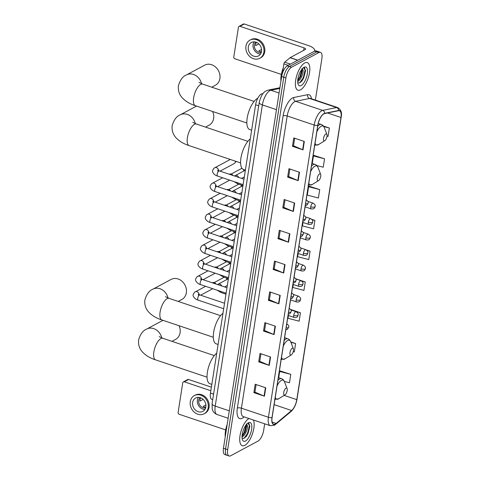 <?xml version="1.0" encoding="UTF-8"?>
<svg xmlns="http://www.w3.org/2000/svg" width="480" height="480" viewBox="0 0 480 480"><rect width="100%" height="100%" fill="white"/><g stroke="black" fill="none" stroke-linecap="round" stroke-linejoin="round"><path stroke-width="0.72" d="M212.712 399.672L211.884 399.396A9.108 3.648 -71.4 0 1 210.474 393.078L255.618 104.772A9.108 3.648 -71.4 0 1 261.984 93.786L262.998 93.576M315.378 100.086L321.87 58.638A9.108 3.648 108.6 0 0 320.454 52.326L316.236 50.904A9.108 3.648 108.6 0 0 314.646 51.138L287.292 65.82A9.108 3.648 108.6 0 0 281.658 76.536L223.446 448.266A9.108 3.648 108.6 0 0 224.862 454.578L226.974 455.292A9.108 3.648 108.6 0 1 225.558 448.974A9.108 3.648 108.6 0 0 226.974 455.292L229.08 456A9.108 3.648 108.6 0 0 230.67 455.766L258.024 441.084A9.108 3.648 108.6 0 0 263.658 430.368L264.684 423.804M320.454 52.326A9.108 3.648 108.6 0 0 318.864 52.56L291.51 67.242A9.108 3.648 108.6 0 0 285.876 77.958L283.77 77.244L225.558 448.974L283.77 77.244A9.108 3.648 108.6 0 1 289.404 66.528A9.108 3.648 108.6 0 0 283.77 77.244L281.658 76.536M318.864 52.56L316.752 51.852L289.404 66.528L316.752 51.852A9.108 3.648 108.6 0 1 318.342 51.612A9.108 3.648 108.6 0 0 316.752 51.852L314.646 51.138M244.83 445.344A14.574 5.832 108.6 0 0 252.438 433.848A14.574 5.832 108.6 0 0 253.416 420.018A14.574 5.832 108.6 0 1 252.438 433.848A14.574 5.832 108.6 0 1 244.83 445.344A14.574 5.832 108.6 0 1 242.286 445.722A14.574 5.832 108.6 0 0 244.83 445.344M300.498 89.85A14.574 5.832 108.6 0 0 308.952 75.474A14.574 5.832 108.6 0 0 307.248 62.604A14.574 5.832 108.6 0 0 304.704 62.982A14.574 5.832 108.6 0 0 296.256 77.358A14.574 5.832 108.6 0 0 297.954 90.228A14.574 5.832 108.6 0 0 300.498 89.85A14.574 5.832 108.6 0 0 308.952 75.474A14.574 5.832 108.6 0 0 307.248 62.604A14.574 5.832 108.6 0 0 304.704 62.982A14.574 5.832 108.6 0 0 296.256 77.358A14.574 5.832 108.6 0 0 297.954 90.228A14.574 5.832 108.6 0 0 300.498 89.85M275.316 423.996A9.714 3.888 -71.4 0 1 273.618 424.248A9.714 3.888 -71.4 0 1 272.112 417.51L317.874 125.28A9.714 3.888 -71.4 0 1 324.66 113.556L338.556 110.712A9.714 3.888 -71.4 0 1 339.474 110.754A9.714 3.888 -71.4 0 1 340.98 117.486L296.796 399.654A9.714 3.888 -71.4 0 1 291.606 410.514L276.138 423.432A9.714 3.888 -71.4 0 1 275.316 423.996M275.28 424.224A9.96 3.99 108.6 0 0 276.12 423.642L291.594 410.724A9.96 3.99 108.6 0 0 296.91 399.588L341.1 117.426A9.96 3.99 108.6 0 0 338.61 110.478L324.714 113.328A9.96 3.99 108.6 0 0 317.76 125.34L271.998 417.576A9.96 3.99 108.6 0 0 275.28 424.224M304.32 141.468L293.772 137.922L292.452 146.316L303 149.868L304.32 141.468M294.684 138.228L293.502 145.8L302.652 149.73A2.43 0.876 8.9 0 0 303 149.868M293.508 145.752L292.452 146.316M299.496 172.26L288.948 168.708L287.634 177.108L298.182 180.654L299.496 172.26M289.866 169.02L288.678 176.592L297.834 180.522A2.43 0.876 8.9 0 0 298.182 180.654M288.684 176.544L287.634 177.108M294.672 203.052L284.124 199.5L282.81 207.9L293.358 211.446L294.672 203.052M285.042 199.812L283.854 207.384L293.01 211.314A2.43 0.876 8.9 0 0 293.358 211.446M283.866 207.336L282.81 207.9M289.854 233.838L279.306 230.292L277.986 238.692L288.54 242.238L289.854 233.838M280.224 230.598L279.036 238.176L288.186 242.106A2.43 0.876 8.9 0 0 288.54 242.238M279.042 238.122L277.986 238.692M265.746 387.792L255.198 384.246L253.878 392.646L264.432 396.192L265.746 387.792M256.11 384.552L254.928 392.13L264.078 396.06A2.43 0.876 8.9 0 0 264.432 396.192M254.934 392.076L253.878 392.646M270.564 357.006L260.016 353.454L258.702 361.854L269.25 365.4L270.564 357.006M260.934 353.766L259.746 361.338L268.902 365.268A2.43 0.876 8.9 0 0 269.25 365.4M259.758 361.29L258.702 361.854M275.388 326.214L264.84 322.662L263.526 331.062L274.074 334.608L275.388 326.214M265.758 322.974L264.57 330.546L273.726 334.476A2.43 0.876 8.9 0 0 274.074 334.608M264.576 330.498L263.526 331.062M280.212 295.422L269.658 291.876L268.344 300.27L278.892 303.822L280.212 295.422M270.576 292.182L269.394 299.754L278.544 303.684A2.43 0.876 8.9 0 0 278.892 303.822M269.4 299.706L268.344 300.27M285.03 264.63L274.482 261.084L273.168 269.478L283.716 273.03L285.03 264.63M275.4 261.39L274.212 268.968L283.368 272.898A2.43 0.876 8.9 0 0 283.716 273.03M274.224 268.914L273.168 269.478M248.958 418.518A14.574 5.832 108.6 0 0 240.564 432.93A14.574 5.832 108.6 0 0 242.286 445.722A14.574 5.832 108.6 0 1 240.564 432.93A14.574 5.832 108.6 0 1 248.958 418.518M285.876 77.958L227.67 449.682A9.108 3.648 108.6 0 0 229.08 456M319.722 189.606L308.616 186.72L307.302 195.12L318.408 198.006L319.722 189.606L309.15 186.216M316.836 165.552L323.232 167.214L324.546 158.814L313.968 155.424M327.024 136.158L328.05 136.422L329.364 128.022L323.43 126.03M293.304 284.508L292.836 287.49L303.942 290.376L305.256 281.976L295.74 278.778M288.45 315.522L288.018 318.282L299.118 321.168L300.438 312.768L290.706 309.498M293.22 351.678L294.3 351.96L295.614 343.56L290.766 341.928M284.346 381.414L289.476 382.746L290.79 374.352L280.218 370.962M303.018 222.474L302.484 225.912L313.584 228.792L314.898 220.398L311.874 219.378M298.164 253.488L297.66 256.704L308.766 259.584L310.08 251.19L306.51 249.99M310.08 251.19L307.014 250.392M305.256 281.976L301.752 281.07M300.438 312.768L295.536 311.496M295.614 343.56L290.922 342.342M290.79 374.352L279.69 371.466L278.706 377.73M279.69 371.466L280.35 370.836M314.898 220.398L312.138 219.678M308.616 186.72L309.276 186.096M324.546 158.814L313.44 155.934L312.258 163.482M313.44 155.934L314.1 155.304M329.364 128.022L323.808 126.582M227.172 424.494A15.18 6.078 108.6 0 0 225.258 436.698M246.324 424.05L247.146 425.052A6.864 2.748 108.6 0 0 246.486 424.518A6.864 2.748 108.6 0 0 246.414 424.494M247.146 425.052C248.538 427.014 245.316 435.81 242.004 436.914M246.258 424.686L246.6 426.27L245.04 432.144L242.052 436.104M245.502 441.036A9.9 3.96 108.6 0 0 251.628 429.39A9.9 3.96 108.6 0 0 248.364 422.784A9.9 3.96 108.6 0 0 248.13 422.916A9.9 3.96 108.6 0 0 243.18 430.644A9.9 3.96 108.6 0 0 242.454 439.794A9.9 3.96 108.6 0 0 245.502 441.036M242.088 438.138L243.948 438.42L246.384 436.368L249.93 426.228L247.908 423.174M248.808 423.24L249.48 425.214L247.632 433.278L243.96 438.414M246.162 424.812L244.284 432.15L242.076 435.786M249.93 426.078L248.052 433.416L246.18 436.614M246.552 425.64L244.698 432.294L243.078 435.15M184.302 381.81A1.518 1.278 -118.2 0 0 183.36 381.876L187.68 379.554A1.518 1.278 61.8 0 1 188.616 379.494L184.302 381.81L210.84 390.738M211.398 387.156L188.616 379.494M183.36 381.876A1.518 1.278 -118.2 0 0 182.76 382.77L178.116 412.44A1.518 1.278 -118.2 0 0 179.214 414.282L225.684 429.912M192.654 402.468A7.59 6.396 -118.2 0 0 195.564 410.172A7.59 6.396 -118.2 0 0 202.836 411.372A7.59 6.396 -118.2 0 0 205.842 406.902A7.59 6.396 -118.2 0 0 202.932 399.198A7.59 6.396 -118.2 0 0 195.66 397.998A7.59 6.396 -118.2 0 0 192.654 402.468M198.366 397.344A7.59 6.396 -118.2 0 0 197.406 399.918A7.59 6.396 -118.2 0 0 204.882 409.476M201.06 397.974L200.406 398.322A6.072 5.118 61.8 0 0 200.022 399.666A6.072 5.118 61.8 0 0 199.968 401.118L203.166 399.408M205.89 404.934L203.13 406.416A6.072 5.118 61.8 0 0 205.764 407.304L205.77 407.304M200.052 397.596A6.072 5.118 -118.2 0 0 198.726 400.362A6.072 5.118 -118.2 0 0 205.602 407.928M204.132 413.778L204.996 413.316A10.326 8.7 -118.2 0 0 209.076 407.238A10.326 8.7 -118.2 0 0 205.128 396.756A10.326 8.7 -118.2 0 0 195.228 395.124L194.364 395.586A10.326 8.7 -118.2 0 0 190.284 401.67A10.326 8.7 -118.2 0 0 194.238 412.146A10.326 8.7 -118.2 0 0 204.132 413.778A10.326 8.7 -118.2 0 0 208.212 407.7A10.326 8.7 -118.2 0 0 204.264 397.218A10.326 8.7 -118.2 0 0 194.364 395.586M171.978 341.352L175.578 339.42A11.388 9.6 -118.2 0 0 180.084 332.712A11.388 9.6 -118.2 0 0 179.094 325.752M285.984 388.176A3.642 1.458 108.6 0 0 283.728 392.46A3.642 1.458 108.6 0 0 284.934 394.89A3.642 1.458 108.6 0 0 285.018 394.842A3.642 1.458 108.6 0 0 286.842 391.998A3.642 1.458 108.6 0 0 287.106 388.632A3.642 1.458 108.6 0 0 285.984 388.176M216.72 353.19A16.698 6.684 108.6 0 0 207.804 370.008A16.698 6.684 108.6 0 0 209.988 383.766L211.83 384.39M178.23 301.434L181.83 299.502A11.388 9.6 -118.2 0 0 186.336 292.8A11.388 9.6 -118.2 0 0 181.974 281.238A11.388 9.6 -118.2 0 0 171.06 279.438L152.922 289.176A11.388 9.6 61.8 0 1 168.012 297.972M292.236 348.258A3.642 1.458 108.6 0 0 289.98 352.542A3.642 1.458 108.6 0 0 291.18 354.978A3.642 1.458 108.6 0 0 291.27 354.924A3.642 1.458 108.6 0 0 293.094 352.08A3.642 1.458 108.6 0 0 293.358 348.714A3.642 1.458 108.6 0 0 292.236 348.258M222.966 313.272A16.698 6.684 108.6 0 0 214.056 330.096A16.698 6.684 108.6 0 0 216.234 343.848L218.082 344.472M205.53 127.104L209.13 125.172A11.388 9.6 -118.2 0 0 213.636 118.464A11.388 9.6 -118.2 0 0 212.646 111.504M319.536 173.928A3.642 1.458 108.6 0 0 317.28 178.212A3.642 1.458 108.6 0 0 318.48 180.642A3.642 1.458 108.6 0 0 318.57 180.594A3.642 1.458 108.6 0 0 320.394 177.75A3.642 1.458 108.6 0 0 320.658 174.384A3.642 1.458 108.6 0 0 319.536 173.928M250.266 138.942A16.698 6.684 108.6 0 0 241.356 155.76A16.698 6.684 108.6 0 0 243.534 169.518L245.382 170.142M211.782 87.186L215.382 85.254A11.388 9.6 -118.2 0 0 219.888 78.552A11.388 9.6 -118.2 0 0 215.526 66.99A11.388 9.6 -118.2 0 0 204.612 65.19L186.474 74.928A11.388 9.6 61.8 0 1 201.558 83.724M325.788 134.01A3.642 1.458 108.6 0 0 323.532 138.294A3.642 1.458 108.6 0 0 324.732 140.73A3.642 1.458 108.6 0 0 324.816 140.676A3.642 1.458 108.6 0 0 326.64 137.832A3.642 1.458 108.6 0 0 326.91 134.466A3.642 1.458 108.6 0 0 325.788 134.01M257.76 98.256A16.698 6.684 108.6 0 0 257.52 98.382A16.698 6.684 108.6 0 0 247.836 114.858A16.698 6.684 108.6 0 0 249.786 129.6L251.634 130.224M212.232 282.774L212.274 282.75A2.73 2.304 61.8 0 1 213.912 282.624A2.73 2.304 61.8 0 1 213.96 282.642A2.73 2.304 61.8 0 1 215.472 283.866M214.644 282.858A1.974 1.662 61.8 0 1 214.68 282.864A1.974 1.662 61.8 0 1 214.716 282.876A1.974 1.662 61.8 0 1 215.952 284.028M214.662 267.264L214.698 267.246A2.73 2.304 61.8 0 1 216.336 267.12A2.73 2.304 61.8 0 1 216.39 267.132A2.73 2.304 61.8 0 1 217.902 268.356M217.068 267.348A1.974 1.662 61.8 0 1 217.104 267.36A1.974 1.662 61.8 0 1 217.14 267.372A1.974 1.662 61.8 0 1 218.382 268.518M217.092 251.76L217.128 251.736A2.73 2.304 61.8 0 1 218.766 251.61A2.73 2.304 61.8 0 1 218.814 251.628A2.73 2.304 61.8 0 1 220.332 252.852M219.498 251.838A1.974 1.662 61.8 0 1 219.534 251.85A1.974 1.662 61.8 0 1 219.57 251.862A1.974 1.662 61.8 0 1 220.806 253.008M219.516 236.25L219.558 236.232A2.73 2.304 61.8 0 1 221.196 236.106A2.73 2.304 61.8 0 1 221.244 236.118A2.73 2.304 61.8 0 1 222.756 237.342M221.928 236.334A1.974 1.662 61.8 0 1 221.964 236.346A1.974 1.662 61.8 0 1 222 236.358A1.974 1.662 61.8 0 1 223.236 237.504M221.946 220.746L221.988 220.722A2.73 2.304 61.8 0 1 223.626 220.596A2.73 2.304 61.8 0 1 223.674 220.614A2.73 2.304 61.8 0 1 225.186 221.832M224.358 220.824A1.974 1.662 61.8 0 1 224.394 220.836A1.974 1.662 61.8 0 1 224.424 220.848A1.974 1.662 61.8 0 1 225.666 221.994M224.376 205.236L224.412 205.218A2.73 2.304 61.8 0 1 226.05 205.086A2.73 2.304 61.8 0 1 226.098 205.104A2.73 2.304 61.8 0 1 227.616 206.328M226.782 205.32A1.974 1.662 61.8 0 1 226.818 205.332A1.974 1.662 61.8 0 1 226.854 205.338A1.974 1.662 61.8 0 1 228.096 206.49M226.8 189.732L226.842 189.708A2.73 2.304 61.8 0 1 228.48 189.582A2.73 2.304 61.8 0 1 228.528 189.6A2.73 2.304 61.8 0 1 230.04 190.818M229.212 189.81A1.974 1.662 61.8 0 1 229.248 189.822A1.974 1.662 61.8 0 1 229.284 189.834A1.974 1.662 61.8 0 1 230.52 190.98M229.23 174.222L229.272 174.204A2.73 2.304 61.8 0 1 230.91 174.072A2.73 2.304 61.8 0 1 230.958 174.09A2.73 2.304 61.8 0 1 232.47 175.314M231.642 174.306A1.974 1.662 61.8 0 1 231.678 174.312A1.974 1.662 61.8 0 1 231.714 174.324A1.974 1.662 61.8 0 1 232.95 175.476M235.38 161.172A2.73 2.304 61.8 0 1 235.362 161.898A2.73 2.304 61.8 0 1 235.296 162.216A2.73 2.304 61.8 0 1 234.282 163.512L220.068 171.138M235.566 161.232A1.974 1.662 61.8 0 1 235.518 161.442L235.296 162.216M221.676 285.954A2.73 2.304 61.8 0 0 219.846 284.076A2.73 2.304 61.8 0 0 218.16 284.19L226.884 279.504A2.73 2.304 61.8 0 1 228.288 279.318M224.106 270.444A2.73 2.304 61.8 0 0 222.276 268.566A2.73 2.304 61.8 0 0 220.59 268.68L229.314 264A2.73 2.304 61.8 0 1 230.712 263.808M226.536 254.934A2.73 2.304 61.8 0 0 224.706 253.062A2.73 2.304 61.8 0 0 223.014 253.17L231.738 248.49A2.73 2.304 61.8 0 1 233.142 248.304M228.966 239.43A2.73 2.304 61.8 0 0 227.13 237.552A2.73 2.304 61.8 0 0 225.444 237.666L234.168 232.986A2.73 2.304 61.8 0 1 235.572 232.794M231.39 223.92A2.73 2.304 61.8 0 0 229.56 222.048A2.73 2.304 61.8 0 0 227.874 222.156L236.598 217.476A2.73 2.304 61.8 0 1 238.002 217.29M233.82 208.416A2.73 2.304 61.8 0 0 231.99 206.538A2.73 2.304 61.8 0 0 230.304 206.652L239.028 201.966A2.73 2.304 61.8 0 1 240.426 201.78M236.25 192.906A2.73 2.304 61.8 0 0 234.414 191.034A2.73 2.304 61.8 0 0 232.728 191.142L241.452 186.462A2.73 2.304 61.8 0 1 242.856 186.27M238.68 177.402A2.73 2.304 61.8 0 0 236.844 175.524A2.73 2.304 61.8 0 0 235.158 175.638L243.882 170.952A2.73 2.304 61.8 0 1 245.286 170.766M288.198 65.334L283.884 63.882L282.378 73.5M314.214 51.372A12.144 4.368 8.9 0 0 314.61 50.526A12.144 4.368 8.9 0 0 308.37 45.552L244.29 24L239.97 26.316L304.05 47.874A3.036 1.092 -171.1 0 1 305.61 49.116A3.036 1.092 -171.1 0 1 305.25 49.53L290.196 57.612L297.816 60.174M239.97 26.316A1.518 1.278 -118.2 0 0 239.034 26.382L243.348 24.06A1.518 1.278 61.8 0 1 244.29 24M239.034 26.382A1.518 1.278 -118.2 0 0 238.428 27.276L233.784 56.946A1.518 1.278 -118.2 0 0 234.882 58.788L281.352 74.418M283.884 63.882A1.518 0.606 -71.4 0 1 284.694 62.184L290.07 57.702A1.518 0.606 -71.4 0 1 290.196 57.612M248.322 46.974A7.59 6.396 -118.2 0 0 251.232 54.678A7.59 6.396 -118.2 0 0 258.51 55.878A7.59 6.396 -118.2 0 0 261.51 51.408A7.59 6.396 -118.2 0 0 258.606 43.704A7.59 6.396 -118.2 0 0 251.328 42.504A7.59 6.396 -118.2 0 0 248.322 46.974M254.04 41.85A7.59 6.396 -118.2 0 0 253.074 44.424A7.59 6.396 -118.2 0 0 260.55 53.982M256.728 42.48L256.074 42.828A6.072 5.118 61.8 0 0 255.69 44.172A6.072 5.118 61.8 0 0 255.636 45.63L258.834 43.914M261.564 49.44L258.798 50.922A6.072 5.118 61.8 0 0 261.432 51.81L261.438 51.81M255.726 42.102A6.072 5.118 -118.2 0 0 254.394 44.868A6.072 5.118 -118.2 0 0 261.27 52.434M259.8 58.284L260.664 57.822A10.326 8.7 -118.2 0 0 264.75 51.744A10.326 8.7 -118.2 0 0 260.796 41.262A10.326 8.7 -118.2 0 0 250.896 39.63L250.038 40.092A10.326 8.7 -118.2 0 0 245.952 46.176A10.326 8.7 -118.2 0 0 249.906 56.652A10.326 8.7 -118.2 0 0 259.8 58.284A10.326 8.7 -118.2 0 0 263.886 52.206A10.326 8.7 -118.2 0 0 259.932 41.724A10.326 8.7 -118.2 0 0 250.038 40.092M283.254 67.89A15.18 6.078 108.6 0 0 280.926 81.204M301.992 68.556L302.814 69.558A6.864 2.748 108.6 0 0 302.154 69.024A6.864 2.748 108.6 0 0 302.082 69M302.814 69.558C304.206 71.52 300.984 80.316 297.678 81.42M301.926 69.192L302.268 70.776L300.708 76.65L297.726 80.61M301.17 85.542A9.9 3.96 108.6 0 0 307.296 73.896A9.9 3.96 108.6 0 0 304.032 67.29A9.9 3.96 108.6 0 0 303.798 67.422A9.9 3.96 108.6 0 0 298.848 75.15A9.9 3.96 108.6 0 0 298.122 84.3A9.9 3.96 108.6 0 0 301.17 85.542M297.756 82.644L299.616 82.932L302.052 80.874L305.598 70.734L303.576 67.68M304.476 67.746L305.148 69.72L303.3 77.784L299.634 82.92M301.83 69.318L299.952 76.656L297.744 80.292M305.598 70.584L303.72 77.922L301.854 81.12M302.22 70.146L300.366 76.8L298.752 79.656M213.576 394.122L210.474 393.078M262.662 94.014L261.984 93.786M258.726 105.822L255.618 104.772M279.798 88.434L270.864 90.264A12.144 4.86 108.6 0 0 269.886 90.63A12.144 4.86 108.6 0 0 262.38 104.916L215.214 406.104A12.144 4.86 108.6 0 0 217.098 414.528C214.512 413.52 212.886 411.654 212.208 408.936L212.094 403.62L259.254 102.432A6.072 2.184 -171.1 0 0 262.38 104.916L276.474 109.656M229.308 410.844L215.214 406.104A6.072 2.184 -171.1 0 1 212.094 403.62M279.078 93.024L270.864 90.264A6.072 5.418 -101.6 0 0 268.278 90.096L279.912 87.714M223.446 448.266L227.67 449.682M287.292 65.82L291.51 67.242M244.152 416.898L243.636 417.33A15.18 6.078 -71.4 0 1 237.348 408.084L283.11 115.848A3.036 1.092 -171.1 0 1 287.184 115.962L241.422 408.198A12.144 4.86 108.6 0 0 243.312 416.616L243.198 416.574M283.11 115.848A15.18 6.078 -71.4 0 1 292.5 97.992A15.18 6.078 -71.4 0 1 293.718 97.53L307.608 94.686A15.18 6.078 -71.4 0 1 311.532 98.79M294.696 101.676A12.144 4.86 108.6 0 0 287.184 115.962L314.19 125.046A12.144 4.86 -71.4 0 1 322.674 110.394L336.57 107.544A12.144 4.86 -71.4 0 1 337.716 107.598L310.71 98.514A12.144 4.86 108.6 0 0 309.564 98.466L295.668 101.31A12.144 4.86 108.6 0 0 294.696 101.676M271.998 417.576A3.036 1.092 8.9 0 1 268.428 417.282A12.144 4.86 -71.4 0 0 270.312 425.7L274.308 425.262L275.586 424.386A3.036 2.328 -129.9 0 0 276.12 423.642M275.586 424.386L291.06 411.474C294.072 408.63 296.046 404.61 296.976 399.426A3.036 1.092 -171.1 0 1 296.91 399.588M341.1 117.426A3.036 1.092 8.9 0 0 341.16 117.264C342.204 112.86 341.052 109.644 337.716 107.598M338.61 110.478A3.036 2.712 -101.6 0 0 336.57 107.544L309.564 98.466A3.036 2.712 78.4 0 1 307.608 94.686M291.06 411.474A3.036 2.328 -129.9 0 0 291.594 410.724M324.714 113.328A3.036 2.712 -101.6 0 0 322.674 110.394L295.668 101.31A3.036 2.712 78.4 0 1 293.718 97.53M317.76 125.34A3.036 1.092 -171.1 0 1 314.19 125.046L268.428 417.282L241.422 408.198A3.036 1.092 -171.1 0 0 237.348 408.084M243.636 417.33A3.036 2.328 50.1 0 1 243.744 416.766M340.98 117.486L327.54 112.968M276.138 423.432L272.112 422.076M291.606 410.514L274.128 404.64M296.796 399.654L284.136 395.394M284.682 264.516L283.368 272.898M279.858 295.302L278.544 303.684M275.034 326.094L273.726 334.476M270.216 356.886L268.902 365.268M265.392 387.678L264.078 396.06M289.5 233.724L288.186 242.106M294.324 202.932L293.01 211.314M299.142 172.14L297.834 180.522M303.966 141.348L302.652 149.73M207.042 377.172L155.616 359.874A11.388 4.56 -71.4 0 1 153.846 351.978A11.388 4.56 -71.4 0 1 160.89 338.586A11.388 4.56 -71.4 0 1 162.876 338.286L159.216 336.612M155.616 359.874C150.012 358.092 145.56 355.392 142.254 351.774C139.32 348.432 138.114 344.46 138.636 339.864C140.358 334.068 143.04 330.474 146.676 329.088A11.388 9.6 61.8 0 1 161.76 337.884M278.358 377.616L281.52 378.678C282.726 379.008 283.698 379.998 284.448 381.666A10.044 4.02 108.6 0 0 281.352 380.406A10.044 4.02 108.6 0 0 277.056 385.956M275.262 397.392A10.044 4.02 108.6 0 0 278.454 398.922A10.044 4.02 108.6 0 0 278.688 398.784L274.554 399.396M281.52 378.678A10.932 4.374 108.6 0 0 279.612 378.96A10.932 4.374 108.6 0 0 277.938 380.31M213.294 337.254L161.862 319.956A11.388 4.56 -71.4 0 1 160.098 312.06A11.388 4.56 -71.4 0 1 167.136 298.668A11.388 4.56 -71.4 0 1 169.122 298.374L165.468 296.694M284.61 337.698L287.772 338.76C288.978 339.09 289.95 340.086 290.694 341.748A10.044 4.02 108.6 0 0 287.604 340.494A10.044 4.02 108.6 0 0 283.302 346.038M281.514 357.474A10.044 4.02 108.6 0 0 284.7 359.004A10.044 4.02 108.6 0 0 284.94 358.872L280.8 359.484M287.772 338.76A10.932 4.374 108.6 0 0 285.864 339.042A10.932 4.374 108.6 0 0 284.19 340.398M240.594 162.924L189.162 145.626A11.388 4.56 -71.4 0 1 187.398 137.73A11.388 4.56 -71.4 0 1 194.436 124.338A11.388 4.56 -71.4 0 1 196.422 124.038L192.768 122.364M189.162 145.626C183.564 143.844 179.112 141.144 175.806 137.526C172.872 134.184 171.666 130.212 172.182 125.616C173.91 119.82 176.592 116.226 180.222 114.84A11.388 9.6 61.8 0 1 195.312 123.636M311.91 163.368L315.072 164.43C316.278 164.76 317.25 165.75 317.994 167.418A10.044 4.02 108.6 0 0 314.904 166.158A10.044 4.02 108.6 0 0 310.602 171.708M308.814 183.144A10.044 4.02 108.6 0 0 312 184.674A10.044 4.02 108.6 0 0 312.234 184.536L308.1 185.148M315.072 164.43A10.932 4.374 108.6 0 0 313.164 164.712A10.932 4.374 108.6 0 0 311.49 166.062M246.846 123.006L195.414 105.708A11.388 4.56 -71.4 0 1 193.644 97.812A11.388 4.56 -71.4 0 1 200.688 84.42A11.388 4.56 -71.4 0 1 202.674 84.126L199.02 82.446M318.24 123.474L321.324 124.512C322.524 124.842 323.502 125.838 324.246 127.5A10.044 4.02 108.6 0 0 321.15 126.246A10.044 4.02 108.6 0 0 316.854 131.79M315.066 143.226A10.044 4.02 108.6 0 0 318.252 144.756A10.044 4.02 108.6 0 0 318.486 144.624L314.352 145.236M321.324 124.512A10.932 4.374 108.6 0 0 319.416 124.794A10.932 4.374 108.6 0 0 317.736 126.15M286.152 327.864A3.036 1.092 8.9 0 0 288.408 327.6A3.036 1.092 -171.1 0 0 288.768 327.186L287.424 329.262L285.852 329.754M198.612 295.62L198.342 294.186L199.932 294.96A2.73 1.092 108.6 0 0 199.452 295.032A2.73 1.092 108.6 0 0 197.79 298.086A2.73 1.092 108.6 0 0 198.186 300.138C194.472 299.136 192.378 295.71 193.284 294.408C194.208 292.614 194.904 291.75 195.372 291.822A2.73 2.304 61.8 0 1 197.826 292.122A2.73 2.304 61.8 0 1 199.068 294.618M224.064 277.284A1.974 1.662 61.8 0 1 224.142 277.248L214.038 282.666M226.29 277.968A1.974 1.662 61.8 0 1 226.71 279.6M288.576 312.354A3.036 1.092 8.9 0 0 290.838 312.096A3.036 1.092 -171.1 0 0 291.198 311.676L289.854 313.752L288.282 314.244M201.042 280.11L200.766 278.676L202.356 279.456A2.73 1.092 108.6 0 0 201.882 279.522A2.73 1.092 108.6 0 0 200.22 282.582A2.73 1.092 108.6 0 0 200.616 284.634C196.902 283.632 194.808 280.2 195.714 278.904C196.638 277.104 197.334 276.24 197.802 276.318A2.73 2.304 61.8 0 1 200.256 276.618A2.73 2.304 61.8 0 1 201.498 279.114M226.488 261.78A1.974 1.662 61.8 0 1 226.572 261.738L216.468 267.156M228.72 262.458A1.974 1.662 61.8 0 1 229.14 264.09M291.006 296.85A3.036 1.092 8.9 0 0 293.262 296.586A3.036 1.092 -171.1 0 0 293.628 296.172L292.284 298.248L290.712 298.734M203.472 264.6L203.196 263.172L204.786 263.946A2.73 1.092 108.6 0 0 204.312 264.018A2.73 1.092 108.6 0 0 202.65 267.072A2.73 1.092 108.6 0 0 203.046 269.124C199.332 268.122 197.232 264.69 198.138 263.394C199.062 261.6 199.758 260.736 200.226 260.808A2.73 2.304 61.8 0 1 202.686 261.108A2.73 2.304 61.8 0 1 203.928 263.604M228.918 246.27A1.974 1.662 61.8 0 1 229.002 246.234L218.898 251.652M231.144 246.954A1.974 1.662 61.8 0 1 231.564 248.586M293.436 281.34A3.036 1.092 8.9 0 0 295.692 281.082A3.036 1.092 -171.1 0 0 296.052 280.662L295.386 282.144L293.142 283.23M205.902 249.096L205.626 247.662L207.216 248.436A2.73 1.092 108.6 0 0 206.742 248.508A2.73 1.092 108.6 0 0 205.074 251.562A2.73 1.092 108.6 0 0 205.476 253.62C201.756 252.612 199.662 249.186 200.568 247.89C201.492 246.09 202.188 245.226 202.656 245.304A2.73 2.304 61.8 0 1 205.11 245.598A2.73 2.304 61.8 0 1 206.358 248.1M231.348 230.766A1.974 1.662 61.8 0 1 231.432 230.724L221.322 236.142M233.574 231.444A1.974 1.662 61.8 0 1 233.994 233.076M295.866 265.83A3.036 1.092 8.9 0 0 298.122 265.572A3.036 1.092 -171.1 0 0 298.482 265.158L297.138 267.234L295.566 267.72M208.326 233.586L208.056 232.152L209.646 232.932A2.73 1.092 108.6 0 0 209.166 233.004A2.73 1.092 108.6 0 0 207.504 236.058A2.73 1.092 108.6 0 0 207.9 238.11C204.186 237.108 202.092 233.676 202.998 232.38C203.922 230.586 204.618 229.722 205.086 229.794A2.73 2.304 61.8 0 1 207.54 230.094A2.73 2.304 61.8 0 1 208.782 232.59M233.772 215.256A1.974 1.662 61.8 0 1 233.856 215.214L223.752 220.638M236.004 215.94A1.974 1.662 61.8 0 1 236.424 217.572M298.29 250.326A3.036 1.092 8.9 0 0 300.546 250.068A3.036 1.092 -171.1 0 0 300.912 249.648L299.568 251.724L297.996 252.216M210.756 218.082L210.48 216.648L212.07 217.422A2.73 1.092 108.6 0 0 211.596 217.494A2.73 1.092 108.6 0 0 209.934 220.548A2.73 1.092 108.6 0 0 210.33 222.606C206.616 221.598 204.522 218.172 205.428 216.876C206.352 215.076 207.048 214.212 207.516 214.284A2.73 2.304 61.8 0 1 209.97 214.584A2.73 2.304 61.8 0 1 211.212 217.086M236.202 199.752A1.974 1.662 61.8 0 1 236.286 199.71L226.182 205.128M238.434 200.43A1.974 1.662 61.8 0 1 238.854 202.062M300.72 234.816A3.036 1.092 8.9 0 0 302.976 234.558A3.036 1.092 -171.1 0 0 303.342 234.144L301.998 236.214L300.426 236.706M213.186 202.572L212.91 201.138L214.5 201.918A2.73 1.092 108.6 0 0 214.026 201.99A2.73 1.092 108.6 0 0 212.364 205.044A2.73 1.092 108.6 0 0 212.76 207.096C209.046 206.094 206.946 202.662 207.852 201.366C208.776 199.566 209.472 198.708 209.94 198.78A2.73 2.304 61.8 0 1 212.4 199.08A2.73 2.304 61.8 0 1 213.642 201.576M238.632 184.242A1.974 1.662 61.8 0 1 238.716 184.2L228.612 189.624M240.858 184.926A1.974 1.662 61.8 0 1 241.278 186.552M303.15 219.312A3.036 1.092 8.9 0 0 305.406 219.054A3.036 1.092 -171.1 0 0 305.766 218.634L304.422 220.71L302.856 221.202M215.61 187.068L215.34 185.634L216.93 186.408A2.73 1.092 108.6 0 0 216.45 186.48A2.73 1.092 108.6 0 0 214.788 189.534A2.73 1.092 108.6 0 0 215.184 191.592C211.47 190.584 209.376 187.158 210.282 185.856C211.206 184.062 211.902 183.198 212.37 183.27A2.73 2.304 61.8 0 1 214.824 183.57A2.73 2.304 61.8 0 1 216.066 186.072M231.036 174.114L241.062 168.738A1.974 1.662 61.8 0 1 242.262 168.648M243.294 169.422A1.974 1.662 61.8 0 1 243.708 171.048M305.58 203.802A3.036 1.092 8.9 0 0 307.836 203.544A3.036 1.092 -171.1 0 0 308.196 203.124L306.852 205.2L305.28 205.692M218.04 171.558L217.77 170.124L219.36 170.904A2.73 1.092 108.6 0 0 218.88 170.97A2.73 1.092 108.6 0 0 217.218 174.03A2.73 1.092 108.6 0 0 217.614 176.082C213.9 175.08 211.806 171.648 212.712 170.352C213.636 168.552 214.332 167.694 214.8 167.766A2.73 2.304 61.8 0 1 217.254 168.066A2.73 2.304 61.8 0 1 218.496 170.562M293.718 315.348A3.036 1.218 108.6 0 0 294.192 317.454C297.774 317.874 297.552 316.182 298.158 315.042A3.036 1.092 -171.1 0 1 297.798 315.462A3.036 1.092 8.9 0 1 293.718 315.348A3.036 1.218 108.6 0 1 295.596 311.772A3.036 1.218 108.6 0 1 296.13 311.694C299.4 314.07 297.804 314.478 298.158 315.042M220.494 291.318A2.73 1.092 108.6 0 0 220.974 292.506L217.02 290.148M296.148 299.838A3.036 1.218 108.6 0 0 296.622 301.944C300.204 302.37 299.982 300.672 300.588 299.538A3.036 1.092 -171.1 0 1 300.228 299.952A3.036 1.092 8.9 0 1 296.148 299.838A3.036 1.218 108.6 0 1 298.026 296.268A3.036 1.218 108.6 0 1 298.554 296.19C301.824 298.56 300.234 298.968 300.588 299.538M222.924 275.814A2.73 1.092 108.6 0 0 223.404 276.996L219.444 274.644M298.578 284.334A3.036 1.218 108.6 0 0 299.052 286.434C302.628 286.86 302.412 285.168 303.018 284.028A3.036 1.092 -171.1 0 1 302.652 284.448A3.036 1.092 8.9 0 1 298.578 284.334A3.036 1.218 108.6 0 1 300.456 280.758A3.036 1.218 108.6 0 1 300.984 280.68C304.254 283.05 302.664 283.464 303.018 284.028M225.348 260.304A2.73 1.092 108.6 0 0 225.834 261.492L221.874 259.134M301.008 268.824A3.036 1.218 108.6 0 0 301.476 270.93C305.058 271.35 304.836 269.658 305.448 268.524A3.036 1.092 -171.1 0 1 305.082 268.938A3.036 1.092 8.9 0 1 301.008 268.824A3.036 1.218 108.6 0 1 302.886 265.254A3.036 1.218 108.6 0 1 303.414 265.176C306.684 267.546 305.088 267.954 305.448 268.524M227.778 244.794A2.73 1.092 108.6 0 0 228.258 245.982L224.304 243.63M303.432 253.314A3.036 1.218 108.6 0 0 303.906 255.42C307.488 255.846 307.266 254.154 307.872 253.014A3.036 1.092 -171.1 0 1 307.512 253.434A3.036 1.092 8.9 0 1 303.432 253.314A3.036 1.218 108.6 0 1 305.31 249.744A3.036 1.218 108.6 0 1 305.844 249.666C309.108 252.036 307.518 252.444 307.872 253.014M230.208 229.29A2.73 1.092 108.6 0 0 230.688 230.478L226.734 228.12M305.862 237.81A3.036 1.218 108.6 0 0 306.336 239.916C309.918 240.336 309.696 238.644 310.302 237.504A3.036 1.092 -171.1 0 1 309.942 237.924A3.036 1.092 8.9 0 1 305.862 237.81A3.036 1.218 108.6 0 1 307.74 234.24A3.036 1.218 108.6 0 1 308.268 234.156C311.538 236.532 309.948 236.94 310.302 237.504M232.632 213.78A2.73 1.092 108.6 0 0 233.118 214.968L229.158 212.616M308.292 222.3A3.036 1.218 108.6 0 0 308.76 224.406C312.342 224.832 312.126 223.134 312.732 222A3.036 1.092 -171.1 0 1 312.366 222.414A3.036 1.092 8.9 0 1 308.292 222.3A3.036 1.218 108.6 0 1 310.17 218.73A3.036 1.218 108.6 0 1 310.698 218.652C313.968 221.022 312.378 221.43 312.732 222M235.062 198.276A2.73 1.092 108.6 0 0 235.548 199.458L231.588 197.106M310.722 206.796A3.036 1.218 108.6 0 0 311.19 208.902C314.772 209.322 314.55 207.63 315.156 206.49A3.036 1.092 -171.1 0 1 314.796 206.91A3.036 1.092 8.9 0 1 310.722 206.796A3.036 1.218 108.6 0 1 312.6 203.22A3.036 1.218 108.6 0 1 313.128 203.142C316.398 205.518 314.802 205.926 315.156 206.49M237.492 182.766A2.73 1.092 108.6 0 0 237.972 183.954L234.018 181.596M304.05 47.874L303.66 50.388M297.666 60.252L290.07 57.702M284.694 62.184L290.454 64.122M259.254 102.432C260.772 96.156 263.07 92.304 266.142 90.876L268.278 90.096M217.098 414.528L228.15 418.242M296.976 399.426L341.16 117.264M270.312 425.7L243.312 416.616M146.676 329.088L162.984 320.334M287.106 388.632L284.448 381.666M285.018 394.842L278.688 398.784M214.302 355.59L162.876 338.286M161.862 319.956C156.264 318.174 151.812 315.474 148.506 311.856C145.572 308.514 144.366 304.548 144.882 299.946C146.61 294.15 149.292 290.556 152.922 289.176M293.358 348.714L290.694 341.748M291.27 354.924L284.94 358.872M220.554 315.672L169.122 298.374M180.222 114.84L196.536 106.086M320.658 174.384L317.994 167.418M318.57 180.594L312.234 184.536M247.854 141.342L196.422 124.038M195.414 105.708C189.816 103.926 185.364 101.226 182.058 97.608C179.124 94.266 177.918 90.3 178.434 85.698C180.162 79.902 182.838 76.308 186.474 74.928M326.91 134.466L324.246 127.5M324.816 140.676L318.486 144.624M254.106 101.424L202.674 84.126M223.68 308.718L198.186 300.138M195.372 291.822L205.626 286.32M224.538 303.24L199.932 294.96M286.74 323.838C290.004 326.208 288.414 326.616 288.768 327.186M200.64 295.2L212.73 288.708M214.68 282.864L213.912 282.624M226.746 278.124L226.944 279.33M226.11 293.208L200.616 284.634M197.802 276.318L208.056 270.81M226.968 287.73L202.356 279.456M289.164 308.328C292.434 310.704 290.844 311.112 291.198 311.676M203.07 279.69L215.16 273.204M217.104 267.36L216.336 267.12M229.176 262.614L229.374 263.826M228.54 277.698L203.046 269.124M200.226 260.808L210.486 255.306M229.398 272.226L204.786 263.946M291.594 292.824C294.864 295.194 293.274 295.602 293.628 296.172M205.494 264.186L217.59 257.694M219.534 251.85L218.766 251.61M231.606 247.11L231.804 248.316M230.97 262.194L205.476 253.62M202.656 245.304L212.916 239.796M231.822 256.716L207.216 248.436M294.024 277.314C297.294 279.69 295.698 280.098 296.052 280.662M207.924 248.676L220.02 242.184M221.964 236.346L221.196 236.106M234.036 231.6L234.228 232.812M233.394 246.684L207.9 238.11M205.086 229.794L215.34 224.292M234.252 241.206L209.646 232.932M296.448 261.81C299.718 264.18 298.128 264.588 298.482 265.158M210.354 233.172L222.444 226.68M224.394 220.836L223.626 220.596M236.46 216.09L236.658 217.302M235.824 231.18L210.33 222.606M207.516 214.284L217.77 208.782M236.682 225.702L212.07 217.422M298.878 246.3C302.148 248.67 300.558 249.084 300.912 249.648M212.784 217.662L224.874 211.17M226.818 205.332L226.05 205.086M238.89 200.586L239.088 201.792M238.254 215.67L212.76 207.096M209.94 198.78L220.2 193.272M239.112 210.192L214.5 201.918M301.308 230.796C304.578 233.166 302.988 233.574 303.342 234.144M215.208 202.152L227.304 195.666M229.248 189.822L228.48 189.582M241.32 185.076L241.512 186.288M240.678 200.166L215.184 191.592M212.37 183.27L222.624 177.768M241.536 194.688L216.93 186.408M303.738 215.286C307.008 217.656 305.412 218.064 305.766 218.634M217.638 186.648L229.734 180.156M231.678 174.312L230.91 174.072M241.062 168.738L242.142 168.504M243.762 169.596L243.942 170.778M243.108 184.656L217.614 176.082M214.8 167.766L230.28 159.456M243.966 179.178L219.36 170.904M306.162 199.782C309.432 202.152 307.842 202.56 308.196 203.124M236.4 161.514L235.332 162.084M225.96 294.18L220.974 292.506M224.598 286.932L227.322 285.474M288.102 315.402L294.192 317.454M218.16 284.19L217.56 284.568M290.964 309.96L296.13 311.694M228.384 278.676L223.404 276.996M227.028 271.428L229.752 269.964M290.532 299.898L296.622 301.944M220.59 268.68L219.99 269.058M293.394 294.45L298.554 296.19M230.814 263.166L225.834 261.492M229.458 255.918L232.176 254.46M292.956 284.388L299.052 286.434M223.014 253.17L222.414 253.554M295.824 278.946L300.984 280.68M233.244 247.656L228.258 245.982M231.882 240.414L234.606 238.95M295.386 268.878L301.476 270.93M225.444 237.666L224.844 238.044M298.248 263.436L303.414 265.176M235.674 232.152L230.688 230.478M234.312 224.904L237.036 223.446M297.816 253.374L303.906 255.42M227.874 222.156L227.274 222.534M300.678 247.932L305.844 249.666M238.098 216.642L233.118 214.968M236.742 209.394L239.466 207.936M300.246 237.864L306.336 239.916M230.304 206.652L229.704 207.03M303.108 232.422L308.268 234.156M240.528 201.138L235.548 199.458M239.172 193.89L241.89 192.426M302.67 222.36L308.76 224.406M232.728 191.142L232.128 191.52M305.538 216.912L310.698 218.652M242.958 185.628L237.972 183.954M241.596 178.38L244.32 176.922M305.1 206.85L311.19 208.902M235.158 175.638L234.558 176.016M307.962 201.408L313.128 203.142M314.61 50.526L314.502 51.216"/></g></svg>
